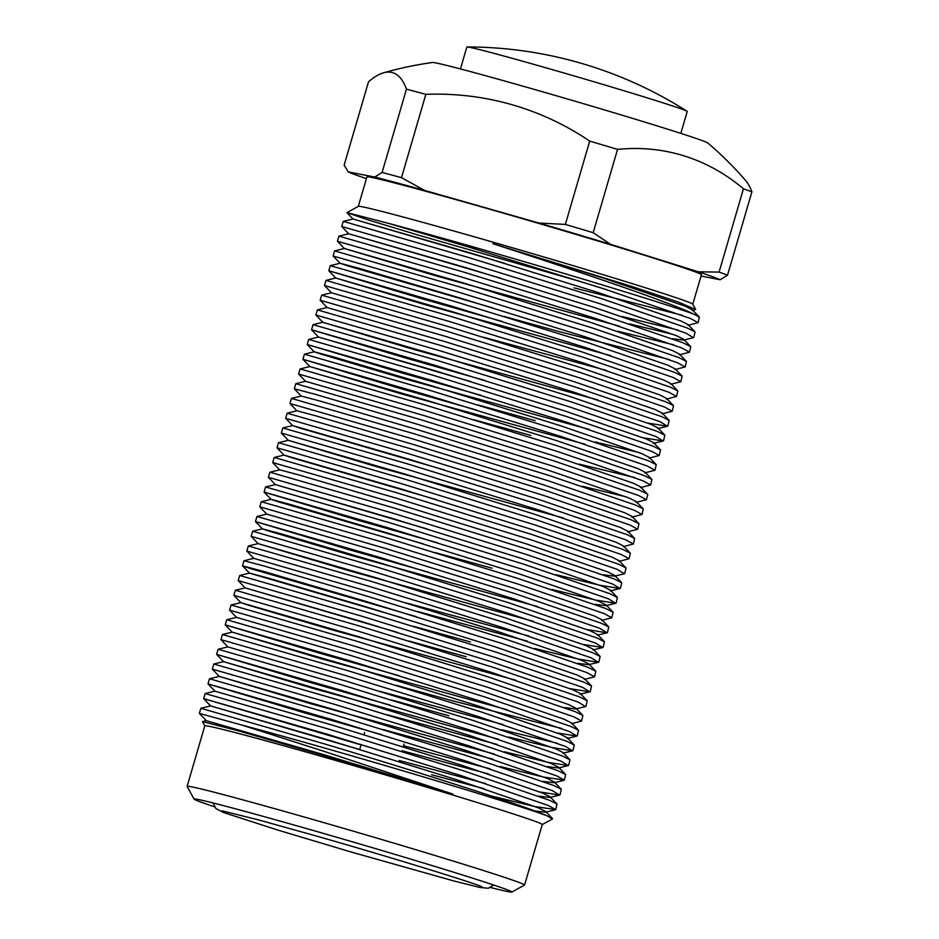<?xml version="1.0" encoding="UTF-8"?>
<svg xmlns="http://www.w3.org/2000/svg" width="939" height="939" viewBox="0 0 939 939"><rect width="100%" height="100%" fill="white"/><g stroke="black" fill="none" stroke-linecap="round" stroke-linejoin="round"><path stroke-width="1.41" d="M460.439 68.934L466.847 47.032A114.804 2.359 16.3 0 1 467.164 46.95A114.804 2.359 16.3 0 1 544.42 67.373A114.804 2.359 16.3 0 1 682.301 109.288A114.804 2.359 16.3 0 1 687.008 111.236A114.804 2.359 16.3 0 1 687.231 111.471L680.822 133.385M383.452 72.843A298.79 64.345 -73.4 0 0 368.511 81.787L344.155 165.1L348.228 171.896L374.708 177.025L382.103 172.459L406.47 89.146A298.79 64.345 -73.4 0 0 383.452 72.843A351.174 351.174 0 0 1 432.574 62.49A143.514 2.946 16.3 0 1 553.059 94.816A143.514 2.946 16.3 0 1 701.703 140.404A143.514 2.946 16.3 0 1 707.771 142.963A351.174 351.174 0 0 1 745.672 180.546A298.79 64.345 106.6 0 1 751.893 191.861A205.019 4.214 16.3 0 0 748.16 190.464A205.019 4.214 16.3 0 0 743.442 188.786L719.086 272.099A205.019 4.214 16.3 0 1 727.525 275.174L751.893 191.861M490.581 887.519A165.546 3.404 -163.7 0 0 511.802 892.05A165.546 3.404 -163.7 0 0 305.926 828.398A165.546 3.404 -163.7 0 0 194.08 799.136A165.546 3.404 -163.7 0 0 214.409 806.765M194.08 799.136L187.119 786.436A175.804 3.615 16.3 0 1 187.107 786.354A175.804 3.615 16.3 0 1 305.891 817.493A175.804 3.615 16.3 0 1 524.572 885.031A175.804 3.615 16.3 0 1 524.514 885.09L511.802 892.05M524.572 885.031L542.261 824.536A175.804 3.615 -163.7 0 0 323.591 756.998A175.804 3.615 -163.7 0 0 204.796 725.859L187.107 786.354M204.784 725.894L202.507 721.586L237.367 730.565L323.579 755.449L452.363 794.64L452.844 794.077L323.568 751.2L241.839 725.049A184.513 3.791 16.3 0 1 323.556 747.737A184.513 3.791 16.3 0 1 547.132 815.838C525.3 806.014 416.376 771.412 324.659 743.958L200.876 708.288L199.361 713.394L241.839 725.049M346.949 212.601L358.346 206.357A174.267 3.58 16.3 0 1 476.038 237.297A174.267 3.58 16.3 0 1 692.794 304.154L701.445 274.728A174.267 3.58 16.3 0 0 484.677 207.777A174.267 3.58 16.3 0 0 366.926 176.908L358.299 206.38M388.546 223.376L469.864 247.391L604.305 288.966L690.376 318.45L698.1 322.676L699.391 317.136L693.827 314.178A184.513 3.791 -163.7 0 0 470.251 246.065A184.513 3.791 -163.7 0 0 388.546 223.376L346.949 212.59L366.82 219.491L419.463 235.466L575.079 280.01M693.78 337.43L695.071 331.89L687.548 328.098L601.476 298.614L467.047 257.04L343.251 221.369L341.749 226.475L465.556 262.145L599.986 303.72L686.057 333.204L693.369 337.7L683.604 340.082L672.535 338.721M689.472 352.184L690.752 346.644L683.24 342.864L597.157 313.368L462.727 271.794L338.944 236.123L337.43 241.241L461.237 276.899L595.666 318.474L681.749 347.958L689.472 352.184L679.284 354.836M685.153 366.938L686.444 361.398L678.92 357.618L592.849 328.122L458.42 286.548L334.613 250.889L333.122 255.995L456.929 291.653L591.359 333.228L677.43 362.712L685.153 366.938L674.965 369.59L675.176 368.886L682.125 376.152L674.613 372.372L588.53 342.876L454.1 301.302L330.293 265.643L328.803 270.749L452.61 306.407L587.039 347.982L673.11 377.466L680.845 381.692L670.657 384.344M503.903 316.408L561.099 332.124L669.46 359.59M502.412 321.514L424.099 299.341L328.803 270.749M676.526 396.446L677.817 390.906L670.293 387.126L584.222 357.63L449.781 316.067L325.974 280.397L324.483 285.503L448.29 321.161L582.732 362.736L668.803 392.22L676.526 396.446L666.338 399.098L666.549 398.394L673.498 405.66L665.974 401.88L579.903 372.396L445.473 330.821L321.666 295.151L320.176 300.257L443.983 335.916L578.412 377.49L664.483 406.974L672.207 411.212L662.03 413.853M667.899 425.966L669.178 420.414L661.666 416.634L575.584 387.15L441.154 345.575L317.37 309.893L315.856 315.011L439.663 350.67L574.093 392.244L660.176 421.728L667.476 426.224L647.828 423.09M663.58 440.72L664.871 435.168L657.347 431.388L571.276 401.904L436.846 360.33L313.051 324.659L311.548 329.765L435.356 365.424L569.785 406.998L655.856 436.494L663.169 440.978L643.52 437.844M485.146 380.53L406.833 358.358L311.548 329.789L318.497 337.054L436.412 371.151L564.468 410.859L646.455 439.041L653.603 442.656L660.551 449.922L653.039 446.142L566.956 416.658L432.527 375.084L308.743 339.413L307.229 344.519L431.036 380.178L565.466 421.752L651.537 451.248L659.272 455.474L649.084 458.115M480.838 395.284L402.526 373.112L307.229 344.519M654.952 470.228L656.244 464.676L648.72 460.896L562.649 431.412L428.207 389.838L304.424 354.167L302.91 359.273L426.717 394.943L561.158 436.506L647.229 466.002L654.952 470.228L644.764 472.869M478.01 404.944L535.207 420.66M476.519 410.038L398.206 387.877L302.91 359.273M650.633 484.982L651.924 479.43L644.4 475.65L558.329 446.166L423.9 404.592L300.104 368.921L298.602 374.027L422.409 409.697L556.839 451.272L642.91 480.756L650.633 484.982L640.457 487.623M473.702 419.698L530.899 435.414M301.243 396.07L294.283 388.781L314.365 394.063L418.09 424.451L552.519 466.026L638.602 495.51L646.325 499.736L647.816 494.642L640.656 486.918L633.508 483.303L551.533 455.122L423.466 415.425L305.562 381.293L298.602 374.027M647.605 494.196L640.093 490.404L554.01 460.92L419.58 419.346L295.797 383.675L294.283 388.781M642.006 514.49L643.297 508.95L635.773 505.159L549.702 475.674L415.273 434.1L291.477 398.429L289.975 403.535L413.782 439.206L548.212 480.78L634.283 510.264L642.006 514.49L631.818 517.143M637.698 529.244L638.978 523.704L631.466 519.924L545.383 490.428L410.953 448.854L287.17 413.183L285.656 418.289L409.463 453.96L543.892 495.534L629.975 525.018L637.698 529.244L627.51 531.897M444.804 470.075L300.374 428.196L292.616 425.578L285.656 418.289M633.379 543.998L634.67 538.458L627.146 534.678L541.075 505.182L406.634 463.608L282.85 427.938L281.336 433.055L405.143 468.714L539.585 510.288L625.656 539.772L633.379 543.998L623.191 546.651M629.06 558.752L630.351 553.212L622.827 549.432L536.756 519.936L402.326 478.362L278.531 442.692L277.028 447.809L400.836 483.468L535.265 525.042L621.336 554.526L629.06 558.752L618.883 561.405M436.177 499.583L291.747 457.716L283.989 455.098L277.028 447.809M624.752 573.506L626.031 567.966L618.519 564.186L532.436 534.69L398.007 493.128L274.223 457.446L272.709 462.563L396.516 498.222L530.946 539.796L617.029 569.28L624.329 573.776L614.564 576.159L603.495 574.797M620.433 588.272L621.724 582.72L614.2 578.94L528.129 549.456L393.699 507.882L269.904 472.2L268.401 477.317L392.209 512.976L526.638 554.55L612.709 584.035L620.022 588.53L599.692 585.243L556.228 574.727M616.125 603.026L617.404 597.474L609.892 593.694L523.809 564.21L389.38 522.636L265.596 486.954L264.082 492.071L387.889 527.73L522.319 569.304L608.402 598.789L615.702 603.284L595.373 599.998L551.909 589.492M437.691 542.836L359.379 520.664L264.094 492.095L271.042 499.36L278.801 501.978L423.231 543.845M611.805 617.78L613.097 612.228L605.573 608.449L519.502 578.964L385.072 537.39L261.277 501.708L259.763 506.825L383.57 542.484L518.011 584.058L604.082 613.554L611.805 617.78L601.617 620.421M434.863 552.496L492.059 568.201M607.486 632.534L608.777 626.982L601.253 623.203L515.182 593.718L380.753 552.144L256.957 516.473L255.455 521.579L379.262 557.238L513.692 598.812L599.763 628.308L607.075 632.804L587.427 629.658M429.064 572.344L350.752 550.172L255.455 521.579M603.178 647.288L604.458 641.736L596.946 637.957L510.875 608.472L376.433 566.898L252.65 531.228L251.136 536.333L374.943 571.992L509.372 613.566L595.455 643.062L602.756 647.558L583.119 644.424M598.859 662.042L600.15 656.49L592.626 652.711L506.555 623.226L372.126 581.652L248.33 545.982L246.828 551.087L370.635 586.758L505.065 628.32L591.136 657.816L598.448 662.312L578.119 659.025L534.655 648.509M416.118 616.606L250.654 568.647L242.52 565.865L262.591 571.123L366.316 601.512L500.745 643.086L586.828 672.57L594.551 676.796L595.831 671.256L588.882 663.979L581.734 660.363L499.748 632.182L371.691 592.486L253.788 558.353L246.828 551.087M595.831 671.256L588.319 667.465L502.236 637.98L367.806 596.406L264.082 566.017L244.023 560.736L242.508 565.841L249.469 573.13L401.657 617.627M417.609 611.512L527.425 641.173M590.232 691.55L591.523 686.01L583.999 682.219L497.928 652.734L363.499 611.16L239.703 575.49L238.189 580.595L361.996 616.266L496.438 657.84L582.509 687.325L589.821 691.82L570.173 688.686M413.289 626.266L470.486 641.983M585.913 706.304L587.204 700.764L579.68 696.973L493.609 667.488L359.179 625.914L235.384 590.244L233.881 595.349L357.689 631.02L492.118 672.594L578.189 702.079L585.502 706.574L575.736 708.957L564.668 707.595M408.981 641.02L466.178 656.737M515.957 680.294L331.667 629.752L248.6 605.256L240.842 602.638L233.881 595.349M581.605 721.058L582.896 715.518L575.372 711.739L489.301 682.242L354.86 640.668L231.076 604.998L229.562 610.115L353.369 645.774L487.799 687.348L573.882 716.833L581.605 721.058L571.417 723.711M577.285 735.812L578.577 730.272L571.053 726.493L484.982 696.996L350.552 655.422L226.757 619.752L225.254 624.869L349.062 660.528L483.491 702.102L569.562 731.587L576.875 736.082L557.226 732.948M398.864 675.634L320.551 653.462L225.254 624.869M572.978 750.566L574.257 745.026L566.745 741.247L480.662 711.75L346.233 670.188L222.449 634.506L220.935 639.623L344.742 675.282L479.172 716.856L565.255 746.341L572.555 750.836L552.226 747.55L508.762 737.033M396.035 685.282L453.232 700.999L561.592 728.464M568.658 765.32L569.95 759.78L562.426 756.001L476.355 726.516L341.925 684.942L218.13 649.26L216.616 654.377L340.423 690.036L474.864 731.61L560.935 761.095L568.248 765.59L547.918 762.304L504.454 751.787M391.716 700.036L448.924 715.753M390.225 705.142L311.912 682.97L216.627 654.389L223.576 661.666L341.491 695.764L469.547 735.46L551.533 763.642L558.682 767.269L565.63 774.534L558.106 770.755L472.035 741.27L337.606 699.696L213.81 664.014L212.308 669.131L336.115 704.79L470.545 746.364L556.616 775.849L564.339 780.086L543.599 777.058L500.135 766.553M387.408 714.79L497.224 744.463M560.031 794.84L561.322 789.288L553.799 785.509L467.728 756.024L333.286 714.45L209.503 678.768L207.988 683.885L331.796 719.544L466.225 761.118L552.308 790.615L559.609 795.098L539.972 791.964M383.089 729.556L492.916 759.217M381.598 734.65L303.285 712.478L208 683.909L214.949 691.174L332.864 725.272L460.92 764.968L542.906 793.162L550.054 796.777L557.003 804.042L549.479 800.263L463.408 770.778L328.979 729.204L205.183 693.534L203.681 698.639L327.488 734.298L461.918 775.872L547.989 805.369L555.712 809.594L534.972 806.578L491.508 796.061M402.045 750.742L488.597 773.971M361.034 744.873L203.681 698.639M574.046 287.862L682.407 315.328M698.1 322.676L687.911 325.328M622.346 316.56L678.087 330.082M673.721 334.566L629.576 323.896M618.038 331.314L673.768 344.836M680.845 381.692L682.125 376.152M672.207 411.212L673.498 405.66M659.272 455.474L660.551 449.922M639.201 452.598L595.056 441.94M579.199 464.112L634.94 477.634M646.325 499.736L636.137 502.388M626.254 496.872L582.121 486.202M594.551 676.796L584.363 679.437M501.543 729.697L557.273 743.23M564.339 780.086L565.63 774.534M431.658 774.781L484.278 788.725M555.712 809.594L557.003 804.042M382.103 172.459A205.019 4.214 16.3 0 1 401.493 177.659L425.848 94.346A298.79 284.799 -70 0 1 589.715 141.108L565.348 224.421A205.019 4.214 16.3 0 1 593.178 232.696L617.545 149.383A298.79 220.465 105 0 1 743.442 188.786M401.493 177.659L424.592 190.406L538.927 223.036L565.348 224.421M593.178 232.696L610.55 244.328L698.393 271.817L719.086 272.099M727.525 275.174L720.131 279.74L701.057 276.043M720.131 279.74A194.76 4.002 -163.7 0 0 698.393 271.817M610.55 244.328A194.76 4.002 -163.7 0 0 538.927 223.036M424.592 190.406A194.76 4.002 -163.7 0 0 374.708 177.025M348.228 171.896A194.76 4.002 -163.7 0 0 366.421 178.621M692.231 310.563L695.682 309.424L678.31 302.065L632.593 286.7L492.881 243.682C578.318 271.336 671.444 302.804 693.827 314.178M547.132 815.838L552.461 818.984L542.261 824.571M589.715 141.108A205.019 4.214 16.3 0 1 617.545 149.383M406.47 89.146A205.019 4.214 16.3 0 1 425.848 94.346M199.373 713.417L206.322 720.683L324.237 754.792L452.844 794.077M492.881 243.682L603.308 278.061L685.294 306.243L692.442 309.858L699.391 317.136M505.205 263.507L353.017 219.01L470.932 253.119L598.988 292.815L680.975 320.997L688.123 324.612L695.071 331.89M500.898 278.261L348.709 233.764L466.613 267.873L594.68 307.569L676.655 335.751L683.803 339.366L690.752 346.644M619.505 326.173L435.215 275.632L344.39 248.518L462.305 282.627L590.361 322.323L672.347 350.505L679.496 354.132L686.444 361.398M492.271 307.769L347.841 265.89L340.082 263.249L359.191 268.343L457.986 297.381L586.042 337.078L668.028 365.259L675.176 368.886M610.878 355.681L426.588 305.14L335.763 278.038L453.678 312.135L581.734 351.832L663.72 380.013L670.869 383.64L677.817 390.906M606.559 370.436L483.632 337.277M324.495 285.515L331.444 292.792L449.358 326.889L577.415 366.586L659.401 394.767L666.549 398.394M320.187 300.269L327.136 307.546L445.039 341.643L573.107 381.34L655.082 409.521L662.23 413.148L669.178 420.414M597.932 399.955L413.641 349.414L322.816 322.3L440.731 356.397L568.788 396.094L650.774 424.287L657.922 427.902L664.871 435.168M470.697 381.539L318.497 337.054L308.743 339.413M589.305 429.463L405.014 378.922L321.948 354.426L314.189 351.808L307.241 344.543M304.424 354.167L314.189 351.785L333.298 356.879L432.104 385.917L560.16 425.613L642.147 453.795L649.295 457.41L656.244 464.676M584.985 444.217L400.695 393.676L309.87 366.562L427.785 400.671L555.841 440.368L637.827 468.549L644.976 472.164L651.924 479.43M291.477 398.429L301.255 396.047L320.352 401.141L419.158 430.179L547.214 469.876L629.2 498.057L636.349 501.672L643.297 508.95M287.17 413.183L296.935 410.801L316.044 415.895L414.838 444.933L542.895 484.63L624.881 512.811L632.029 516.427L638.978 523.704M292.616 425.578L410.531 459.687L538.587 499.384L620.573 527.565L627.721 531.192L634.67 538.458M563.412 517.988L379.121 467.446L288.296 440.332L406.211 474.441L534.268 514.138L616.254 542.319L623.402 545.946L630.351 553.212M283.989 455.098L401.892 489.196L529.96 528.892L611.935 557.073L619.083 560.7L626.031 567.966M269.904 472.2L279.681 469.829L298.778 474.911L397.584 503.95L525.64 543.646L607.627 571.828L614.775 575.454L621.724 582.72M427.55 529.091L275.35 484.606L393.265 518.704L521.321 558.4L603.308 586.582L610.456 590.208L617.404 597.474M261.277 501.708L271.042 499.337L290.151 504.419L388.957 533.458L517.013 573.154L599 601.347L606.148 604.962L613.097 612.228M615.702 603.284L605.937 605.667L594.868 604.317M259.774 506.849L266.723 514.114L384.638 548.212L512.694 587.92L594.68 616.101L601.829 619.717L608.777 626.982M537.531 606.524L353.24 555.982L270.174 531.486L262.415 528.868L255.467 521.603M252.65 531.228L262.415 528.845L281.524 533.939L380.318 562.977L508.386 602.674L590.361 630.855L597.509 634.471L604.458 641.736M533.211 621.278L348.921 570.736L258.096 543.622L376.011 577.731L504.067 617.428L586.053 645.609L593.202 649.225L600.15 656.49M528.903 636.032L405.977 602.873M598.448 662.312L588.671 664.683L577.602 663.333M239.703 575.49L249.469 573.107L268.577 578.201L367.384 607.24L495.44 646.936L577.426 675.118L584.574 678.733L591.523 686.01M397.338 632.381L245.149 587.884L363.064 621.994L491.12 661.69L573.107 689.872L580.255 693.487L587.204 700.764M240.842 602.638L358.757 636.748L486.813 676.444L568.799 704.626L575.936 708.241L582.896 715.518M229.574 610.127L236.522 617.393L354.437 651.502L482.493 691.198L564.48 719.38L571.628 723.007L578.577 730.272M507.33 709.802L323.028 659.26L232.203 632.147L350.118 666.256L478.174 705.952L560.16 734.134L567.309 737.761L567.097 738.465L576.875 736.082M503.011 724.556L380.084 691.397M220.947 639.635L227.895 646.912L345.81 681.01L473.866 720.706L555.853 748.888L563.001 752.515L569.95 759.78M498.703 739.31L314.401 688.768L223.576 661.666L213.81 664.014M568.248 765.59L558.47 767.973L547.402 766.611M494.384 754.076L310.093 703.534L219.268 676.42L337.183 710.518L465.239 750.214L547.226 778.396L554.362 782.023L561.322 789.288M563.928 780.344L554.163 782.727L543.094 781.365M490.064 768.83L403.512 745.73M559.609 795.098L549.843 797.481L538.775 796.131M485.756 783.584L399.192 760.484M359.672 749.533L210.629 705.928L328.544 740.026L456.612 779.734L538.587 807.916L545.735 811.531L545.524 812.235L534.455 810.885M213.047 802.951L215.923 808.596L223.494 812.493L277.087 829.853L351.538 852.119L454.582 881.158L479.841 887.449L488.315 888.247L493.785 885.043M222.073 810.827L257.896 819.724L312.757 835.017C388.1 856.356 478.913 884.491 481.93 886.815M687.008 111.236A410.026 410.026 0 0 0 467.164 46.95M403.993 744.064L403.207 746.775M692.794 304.154L695.682 309.424M364.637 732.549L364.015 734.709M361.151 744.474L359.696 749.463M341.761 226.499L348.709 233.764L338.944 236.123M337.441 241.253L344.39 248.518M333.122 256.007L340.071 263.272L330.317 265.631M328.814 270.761L335.763 278.038M315.868 315.034L322.816 322.3M667.476 426.224L657.711 428.607M663.169 440.978L653.391 443.361M302.921 359.297L309.87 366.562L300.104 368.921M289.975 403.559L296.924 410.824M281.348 433.067L288.296 440.332M272.721 462.575L279.669 469.852M268.401 477.329L275.35 484.606L265.596 486.954M620.022 588.53L610.244 590.913M607.075 632.804L597.31 635.175M251.147 536.357L258.096 543.622L248.33 545.982M602.756 647.558L592.99 649.929M238.201 580.619L245.149 587.884L235.384 590.244M589.821 691.82L580.044 694.203M225.254 624.881L232.203 632.147L222.449 634.506M572.555 750.836L562.79 753.219M212.32 669.143L219.268 676.42M203.681 698.663L210.629 705.928M555.301 809.852L545.524 812.235M353.017 219.01L346.961 212.672M353.029 218.987L343.251 221.369M344.402 248.495L334.624 250.877M335.763 278.014L325.997 280.385M331.455 292.768L321.678 295.139M327.136 307.523L317.37 309.893M322.828 322.277L313.051 324.659M305.562 381.293L295.797 383.675M292.616 425.555L282.85 427.938M288.308 440.309L278.531 442.692M283.989 455.075L274.223 457.446M266.735 514.091L256.957 516.473M253.788 558.353L244.023 560.736M240.842 602.615L231.076 604.998M236.534 617.369L226.757 619.752M567.309 737.761L574.257 745.026M227.895 646.889L218.13 649.26M219.268 676.397L209.503 678.768M214.961 691.151L205.183 693.534M210.641 705.905L200.876 708.288M545.735 811.531L552.437 818.538M206.322 720.659L202.507 721.586"/></g></svg>
